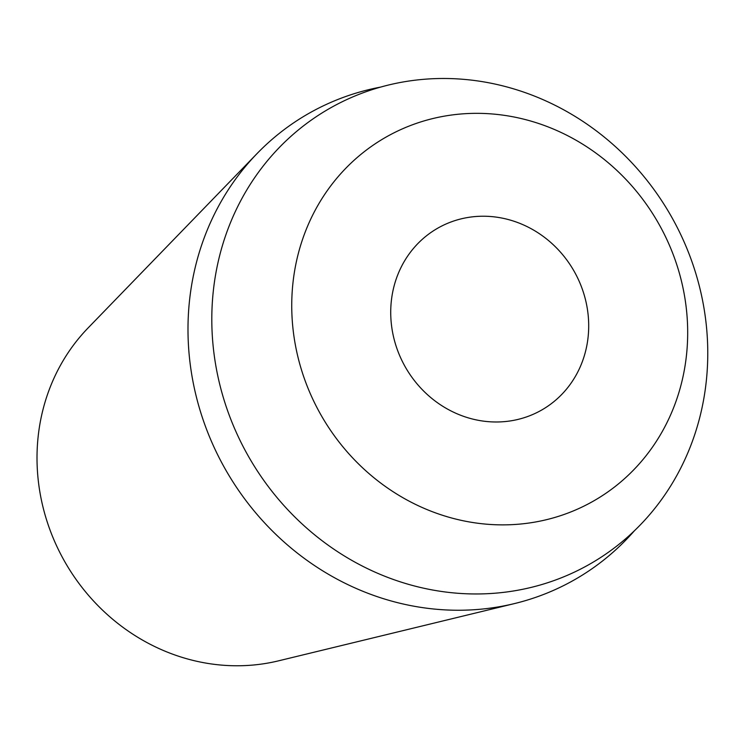 <?xml version="1.0" encoding="UTF-8"?>
<svg xmlns="http://www.w3.org/2000/svg" width="745" height="745" viewBox="0 0 745 745"><rect width="100%" height="100%" fill="white"/><g stroke="black" fill="none" stroke-linecap="round" stroke-linejoin="round"><path stroke-width="1.12" d="M257.062 153.563L88.106 327.93A198.533 183.941 60.2 0 0 40.211 493.916A198.533 183.941 60.2 0 0 278.555 660.834L514.506 603.571A268.368 248.653 -119.8 0 1 192.312 377.938A268.368 248.653 -119.8 0 1 257.062 153.563A268.368 248.653 -119.8 0 1 380.621 87.09M634.423 530.747A268.368 248.653 -119.8 0 1 514.506 603.571M392.41 331.339A104.728 97.036 60.2 0 0 541.717 410.011A104.728 97.036 60.2 0 0 587.013 306.884A104.728 97.036 60.2 0 0 437.706 228.203A104.728 97.036 60.2 0 0 392.41 331.339M684.31 294.657A209.457 194.073 -119.8 0 1 526.1 523.418A209.457 194.073 -119.8 0 1 295.113 343.566A209.457 194.073 -119.8 0 1 453.314 114.795A209.457 194.073 -119.8 0 1 684.31 294.657M216.031 366.857A262.361 243.084 60.2 0 0 505.371 592.145A262.361 243.084 60.2 0 0 703.541 305.599A262.361 243.084 60.2 0 0 414.201 80.311A262.361 243.084 60.2 0 0 216.031 366.857"/></g></svg>
